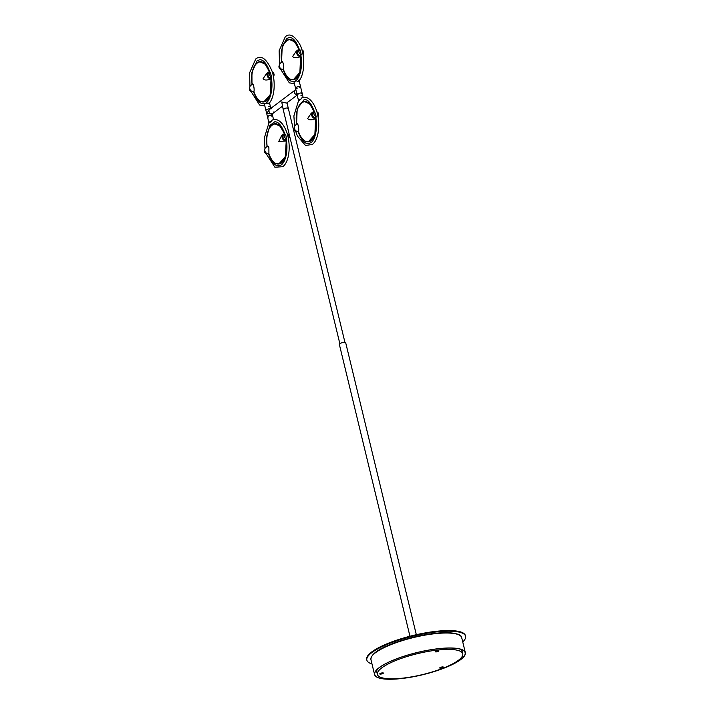 <?xml version="1.0" encoding="UTF-8"?>
<svg xmlns="http://www.w3.org/2000/svg" width="715" height="715" viewBox="0 0 715 715"><rect width="100%" height="100%" fill="white"/><g stroke="black" fill="none" stroke-linecap="round" stroke-linejoin="round"><path stroke-width="1.07" d="M440.529 667.381A1.868 0.456 -13.6 0 1 443.264 667.006A1.868 0.456 -13.6 0 1 441.647 667.989A1.868 0.456 -13.6 0 1 439.752 667.855A1.868 0.456 -13.6 0 1 440.529 667.381M383.365 673.056A1.868 0.456 -13.6 0 1 381.435 673.995A1.868 0.456 -13.6 0 1 379.763 673.807A1.868 0.456 -13.6 0 1 381.444 673.047A1.868 0.456 -13.6 0 1 383.276 672.958A1.868 0.456 -13.6 0 1 383.365 673.056M436.311 651.892A1.868 0.456 -13.6 0 1 435.328 651.597A1.868 0.456 -13.6 0 1 437.008 650.838A1.868 0.456 -13.6 0 1 438.84 650.748A1.868 0.456 -13.6 0 1 438.304 651.374A1.868 0.456 -13.6 0 1 436.311 651.892M381.712 667.917A43.901 10.77 -13.6 0 1 428.517 651.347A43.901 10.77 -13.6 0 1 462.739 653.787A43.901 10.77 -13.6 0 1 422.601 674.576A43.901 10.77 -13.6 0 1 377.395 674.433A43.901 10.77 -13.6 0 1 381.712 667.917M460.451 649.211A43.901 10.77 -13.6 0 1 462.14 651.311L462.739 653.787M377.395 674.433L376.796 671.966A43.901 10.77 -13.6 0 1 377.341 669.312M465.116 652.607A46.493 11.404 -13.6 0 1 465.134 652.679A46.493 11.404 -13.6 0 1 422.788 674.665A46.493 11.404 -13.6 0 1 374.776 674.62A46.493 11.404 -13.6 0 1 374.758 674.549A46.493 11.404 -13.6 0 1 417.104 652.572A46.493 11.404 -13.6 0 1 465.116 652.607M374.589 674.674A46.69 11.449 -13.6 0 1 374.571 674.594A46.69 11.449 -13.6 0 1 417.095 652.518A46.69 11.449 -13.6 0 1 465.304 652.563A46.69 11.449 -13.6 0 1 465.331 652.634A46.69 11.449 -13.6 0 1 422.797 674.71A46.69 11.449 -13.6 0 1 374.589 674.674M462.748 641.963A50.783 12.459 166.4 0 0 465.572 636.234L465.42 635.617A50.783 12.459 166.4 0 0 425.845 632.802A50.783 12.459 166.4 0 0 371.702 651.964A50.783 12.459 166.4 0 0 366.706 659.507L366.849 660.124A50.783 12.459 166.4 0 0 371.988 663.922M465.572 636.234A50.783 12.459 166.4 0 0 425.988 633.419A50.783 12.459 166.4 0 0 371.845 652.581A50.783 12.459 166.4 0 0 366.849 660.124M409.954 636.252L339.312 344.237A3.28 0.804 -13.6 0 1 339.634 343.754A3.28 0.804 -13.6 0 1 343.129 342.512A3.28 0.804 -13.6 0 1 345.685 342.7L416.327 634.706M284.391 108.573A2.619 0.643 -13.6 0 1 288.279 108.215A2.619 0.643 166.4 0 0 286.241 108.072A2.619 0.643 166.4 0 0 283.444 109.064A2.619 0.643 166.4 0 0 283.185 109.449A2.619 0.643 -13.6 0 1 284.391 108.573M287.743 108.787A2.619 0.643 166.4 0 0 288.02 108.609A2.619 0.643 166.4 0 0 288.279 108.215L344.934 342.378M339.831 343.611L283.185 109.449A2.619 0.643 166.4 0 0 283.918 109.708M283.185 109.449L281.728 101.959L286.59 103.076L297.199 95.095M295.849 89.545L295.116 90.099A2.619 2.208 53 0 0 297.091 94.675A2.619 2.208 -127 0 1 295.116 90.099L269.761 109.181A2.619 2.208 53 0 0 272.916 113.363A2.619 2.208 53 0 0 273.684 111.969M271.325 108.823A2.619 2.208 53 0 0 269.046 111.495A2.619 2.208 53 0 0 272.916 113.363L282.407 106.222M272.916 113.363L271.798 114.203L266.936 113.086L269.761 109.181M271.789 116.17A2.619 0.643 166.4 0 0 272.299 115.875A2.619 0.643 166.4 0 0 272.558 115.49A2.619 0.643 166.4 0 0 270.511 115.338A2.619 0.643 166.4 0 0 267.714 116.331A2.619 0.643 166.4 0 0 267.464 116.724A2.619 0.643 166.4 0 0 268.447 116.983M269.028 102.889C268.795 104.095 268.125 104.158 267.035 103.094A2.619 0.643 166.4 0 0 264.47 104.372L265.891 110.235A2.619 0.643 166.4 0 1 266.15 109.851A2.619 0.643 166.4 0 1 270.333 108.752A2.619 0.643 166.4 0 0 266.15 109.851A2.619 0.643 166.4 0 0 265.891 110.235L267.464 116.724A2.619 0.643 -13.6 0 1 267.714 116.331A2.619 0.643 -13.6 0 1 270.511 115.338A2.619 0.643 -13.6 0 1 272.558 115.49L272.174 113.917M269.385 106.589L268.795 106.294L269.385 106.589M270.833 108.367L269.564 103.139A2.619 0.643 166.4 0 0 269.439 102.996M252.878 91.404L251.26 91.681A2.619 2.208 -127 0 1 249.714 87.713M271.754 77.202L270.181 72.188A2.619 2.208 53 0 0 270.145 72.215L270.565 72.26M268.527 73.43L270.145 72.215A2.619 2.208 53 0 0 271.253 76.63M273.336 76.371A2.619 2.208 53 0 0 272.299 72.036M271.441 121.309L269.412 122.828A2.619 0.643 -13.6 0 1 268.876 122.587A2.619 0.643 -13.6 0 1 271.441 121.309L272.022 120.263C275.641 117.868 282.631 120.37 286.921 132.829C291.157 145.368 289.253 162.216 282.72 166.729L274.873 167.212L266.15 153.689M285.571 134.313L286.769 139.255M285.196 134.241A2.619 2.208 53 0 0 286.277 138.683M288.351 138.424A2.619 2.208 53 0 0 287.314 134.089M264.729 149.766A2.619 2.208 -127 0 0 266.266 153.734L267.884 153.466M269.832 71.813A3.7 3.119 53 0 0 269.537 71.831L269.707 72.546L269.537 71.831A3.7 3.119 53 0 0 268.152 72.358A3.7 3.119 53 0 0 267.437 76.451A3.7 3.119 53 0 0 271.226 78.802L271.226 78.802A3.7 3.119 53 0 0 271.414 78.784M253.923 91.824L253.897 91.842A3.7 3.119 -127 0 1 253.897 91.842L253.923 91.824A3.7 3.119 -127 0 1 250.107 89.482A3.7 3.119 -127 0 1 250.831 85.398L252.422 84.2M270.985 77.819A2.654 2.234 53 0 0 271.253 77.774A2.654 2.234 -127 0 1 270.985 77.819L271.226 78.802L270.985 77.819A2.654 2.234 -127 0 1 269.081 73.01M264.773 101.762A20.235 9.688 -95.7 0 0 271.217 78.873L271.003 78.9C266.918 80.446 264.282 80.384 263.084 78.695L266.561 73.556L268.152 72.358M263.719 102.004L270.297 94.684L271.003 78.9A20.235 9.688 84.3 0 1 266.221 100.913A20.235 9.688 84.3 0 1 253.897 91.77L253.897 91.77C254.799 89.026 252.878 81.17 252.216 84.79C248.445 63.635 263.343 52.49 269.421 71.911M273.479 77.157A3.7 3.119 53 0 0 273.72 75.951M286.42 140.837A3.7 3.119 53 0 1 286.241 140.864L286 139.872A2.654 2.234 -127 0 1 284.096 135.064A2.654 2.234 53 0 0 286 139.872L286.116 140.944L278.743 141.588L281.576 135.609L283.167 134.411A3.7 3.119 53 0 0 282.443 138.504A3.7 3.119 53 0 0 286.241 140.864L286.018 140.953A20.235 9.688 84.3 0 1 281.236 162.966A20.235 9.688 84.3 0 1 268.911 153.823L268.911 153.823C274.989 173.245 289.888 162.099 286.116 140.944L286.116 140.953A20.199 9.67 -95.7 0 1 279.896 163.717M268.938 153.895A3.7 3.119 -127 0 1 268.911 153.895L268.911 153.895A3.7 3.119 -127 0 1 265.122 151.535A3.7 3.119 -127 0 1 265.837 147.451L267.428 146.253M284.847 133.866A3.7 3.119 53 0 0 284.552 133.884L284.722 134.599L284.552 133.884A3.7 3.119 53 0 0 283.167 134.411M284.427 133.964C278.35 114.543 263.46 125.688 267.222 146.843C267.473 145.672 268.036 145.949 268.894 147.674L268.911 153.823M288.485 139.21A3.7 3.119 53 0 0 288.735 138.004M299.12 87.713A2.619 0.643 166.4 0 0 300.309 87.141A2.619 0.643 166.4 0 0 300.568 86.747A2.619 0.643 166.4 0 0 298.521 86.604A2.619 0.643 166.4 0 0 295.733 87.588A2.619 0.643 166.4 0 0 295.474 87.981L297.038 94.46A2.619 0.643 166.4 0 0 298.03 94.72M297.297 94.076A2.619 0.643 166.4 0 0 297.038 94.46A2.619 0.643 -13.6 0 1 297.297 94.076A2.619 0.643 -13.6 0 1 300.094 93.084A2.619 0.643 -13.6 0 1 302.141 93.236A2.619 0.643 166.4 0 0 300.094 93.084A2.619 0.643 166.4 0 0 297.297 94.076M301.373 93.915A2.619 0.643 166.4 0 0 301.882 93.62A2.619 0.643 166.4 0 0 302.141 93.236L300.568 86.747A2.619 0.643 166.4 0 0 298.521 86.604A2.619 0.643 166.4 0 0 295.733 87.588A2.619 0.643 166.4 0 0 295.474 87.981A2.619 0.643 166.4 0 0 297.208 88.177M300.568 86.747L299.147 80.884A2.619 0.643 166.4 0 0 299.022 80.741M298.611 80.634C298.378 81.841 297.708 81.903 296.618 80.831A2.619 0.643 166.4 0 0 294.312 81.725A2.619 0.643 166.4 0 0 294.053 82.118L295.474 87.981M302.919 54.117A2.619 2.208 53 0 0 301.882 49.782M300.139 50.005L301.337 54.948M299.764 49.934A2.619 2.208 53 0 0 300.845 54.376M279.297 65.458A2.619 2.208 -127 0 0 280.834 69.427L282.452 69.149M300.872 95.202L301.48 95.488L300.872 95.202M301.024 99.045L298.995 100.574A2.619 0.643 -13.6 0 1 298.459 100.332A2.619 0.643 -13.6 0 1 298.718 99.939A2.619 0.643 -13.6 0 1 301.024 99.045L301.605 98.009C305.091 95.667 312.08 97.928 316.459 110.45C320.731 122.917 318.89 139.899 312.303 144.466L305.528 145.467L297.413 136.073L295.733 131.435M297.467 131.203L295.849 131.48A2.619 2.208 -127 0 1 294.303 127.511M316.352 117.001L314.77 111.987A2.619 2.208 53 0 0 315.851 116.429M317.925 116.17A2.619 2.208 53 0 0 316.897 111.835M299.415 49.558A3.7 3.119 53 0 0 299.12 49.576L299.29 50.282L299.12 49.576A3.7 3.119 53 0 0 297.735 50.104A3.7 3.119 53 0 0 297.02 54.188A3.7 3.119 53 0 0 300.809 56.548L300.568 55.564A2.654 2.234 -127 0 1 298.664 50.756M300.693 56.637L300.693 56.637C304.456 77.792 289.557 88.937 283.48 69.516M283.506 69.578A3.7 3.119 -127 0 1 283.48 69.587L283.506 69.57A3.7 3.119 -127 0 1 279.69 67.228A3.7 3.119 -127 0 1 280.414 63.135L282.005 61.937M294.357 79.508A20.235 9.688 -95.7 0 0 300.8 56.619L300.586 56.646C296.502 58.192 293.865 58.13 292.667 56.44L296.144 51.301L297.735 50.104M293.302 79.749L299.88 72.43L300.586 56.646A20.235 9.688 84.3 0 1 295.804 78.65A20.235 9.688 84.3 0 1 283.48 69.507L283.48 69.507C284.382 66.772 282.461 58.916 281.799 62.536C278.028 41.381 292.927 30.236 299.004 49.657M298.495 131.64L298.495 131.64A3.7 3.119 -127 0 1 298.495 131.64A3.7 3.119 -127 0 1 294.705 129.281A3.7 3.119 -127 0 1 295.42 125.197L297.011 123.99M315.851 117.573A2.654 2.234 -127 0 1 315.583 117.618L315.816 118.601A3.7 3.119 53 0 0 316.003 118.583M314.43 111.612A3.7 3.119 53 0 0 314.135 111.629L314.305 112.344L314.135 111.629A3.7 3.119 53 0 0 312.75 112.157A3.7 3.119 53 0 0 312.026 116.25A3.7 3.119 53 0 0 315.816 118.601L315.583 117.618A2.654 2.234 -127 0 1 313.679 112.809M318.068 116.947A3.7 3.119 53 0 0 318.318 115.75M309.372 141.561A20.235 9.688 -95.7 0 0 315.816 118.672L315.601 118.699C311.517 120.245 308.88 120.183 307.673 118.493L311.159 113.354L312.75 112.157M308.317 141.802L314.886 134.483L315.601 118.699A20.235 9.688 84.3 0 1 310.819 140.703A20.235 9.688 84.3 0 1 298.495 131.56L298.495 131.56C299.397 128.825 297.467 120.969 296.805 124.589C293.043 103.434 307.933 92.289 314.01 111.71M300.568 55.564A2.654 2.234 53 0 0 300.836 55.52A2.654 2.234 -127 0 1 300.568 55.564L300.809 56.548A3.7 3.119 53 0 0 300.988 56.53M303.053 54.894A3.7 3.119 53 0 0 303.303 53.697M269.537 71.831L269.778 72.814M286.241 140.864L286 139.872M284.552 133.884L284.784 134.867M299.12 49.576L299.362 50.559M371.925 656.173A46.198 11.333 -13.6 0 1 413.547 637.163A46.198 11.333 -13.6 0 1 459.253 635.045M370.969 659.695A46.69 11.449 -13.6 0 1 370.942 659.623A46.69 11.449 -13.6 0 1 413.476 637.548A46.69 11.449 -13.6 0 1 461.684 637.583A46.69 11.449 -13.6 0 1 461.702 637.664L465.331 652.634M259.715 61.669L265.122 64.109L269.51 71.831A20.235 9.688 -95.7 0 0 260.805 61.696M284.4 133.902A20.199 9.67 -95.7 0 0 275.936 123.82M267.169 146.45A20.235 9.688 84.3 0 1 272.084 124.785A20.235 9.688 84.3 0 1 284.311 133.919M274.73 123.722L280.137 126.171L284.525 133.884A20.235 9.688 -95.7 0 0 275.811 123.749M279.788 163.815A20.235 9.688 -95.7 0 0 286.232 140.935L285.303 156.746L278.734 164.057M269.385 71.849A20.199 9.67 -95.7 0 0 260.921 61.767M264.881 101.664A20.199 9.67 -95.7 0 0 271.101 78.9M252.154 84.397A20.235 9.688 84.3 0 1 257.069 62.732A20.235 9.688 84.3 0 1 269.296 71.866M298.968 49.594A20.199 9.67 -95.7 0 0 290.505 39.513M294.464 79.41A20.199 9.67 -95.7 0 0 300.684 56.646M281.737 62.142A20.235 9.688 84.3 0 1 286.652 40.478A20.235 9.688 84.3 0 1 298.879 49.603M304.313 101.467L309.711 103.907L314.1 111.629A20.235 9.688 -95.7 0 0 305.394 101.494M313.983 111.647A20.199 9.67 -95.7 0 0 305.519 101.566M309.479 141.463A20.199 9.67 -95.7 0 0 315.69 118.699M296.752 124.196A20.235 9.688 84.3 0 1 301.659 102.531A20.235 9.688 84.3 0 1 313.885 111.665M289.298 39.414L294.705 41.854L299.093 49.576A20.235 9.688 -95.7 0 0 290.379 39.441M374.571 674.594L370.942 659.623C370.45 650.793 393.706 641.748 418.293 636.064C429.706 633.651 439.555 632.534 447.84 632.703C457.028 633.267 461.658 634.92 461.702 637.664M286.965 102.79L288.279 108.215M268.867 103.639C275.284 96.668 275.338 80.303 271.95 70.901C266.561 58.63 261.154 54.662 255.729 58.996L249.571 72.867L249.964 86.515M251.135 91.636L259.608 105.016L264.872 106.008M269.993 72.34C266.686 63.438 263.2 59.265 259.536 59.828L257.105 60.829L251.93 72.492L251.975 84.531M253.441 91.332C255.461 97.598 258.035 101.575 261.163 103.255L263.898 103.845C269.805 103.755 273.8 88.696 271.101 76.898M273.577 119.718L272.558 115.49M268.876 122.587L267.464 116.724M283.533 135.484L285.151 134.268M268.447 153.385C270.467 159.651 273.05 163.628 276.178 165.308L278.913 165.898L281.344 164.888C286.581 160.866 288.074 147.531 286.116 138.951M285.008 134.393C281.701 125.491 278.215 121.318 274.542 121.881L269.868 125.465L266.668 137.128L266.99 146.584M269.01 122.73L264.318 137.959L264.97 148.568M271.11 78.891C274.873 100.046 259.974 111.191 253.905 91.77M298.11 51.176L299.728 49.961M281.558 62.277L282.175 46.806L286.688 38.574L289.119 37.573C292.784 37.01 296.269 41.184 299.576 50.086M279.538 64.261L279.136 50.738L285.303 36.742C289.754 32.827 294.714 35.625 300.202 45.134C305.502 56.655 304.778 75.272 298.45 81.385M300.684 54.644C303.383 66.441 299.379 81.501 293.481 81.59L290.746 81.001C287.618 79.311 285.044 75.343 283.024 69.078M294.455 83.753L289.307 82.833L280.718 69.382M303.16 97.463L302.141 93.236M298.459 100.332L297.038 94.46M294.553 126.314L293.892 115.884L298.593 100.475M315.69 116.697C318.086 129.996 314.421 140.784 310.927 142.634L308.496 143.644L305.761 143.054C302.624 141.364 300.05 137.396 298.03 131.131M296.573 124.33L297.19 108.868L304.125 99.626C307.799 99.063 311.284 103.237 314.591 112.139M313.116 113.229L314.734 112.014M315.699 118.69C319.471 139.845 304.572 150.99 298.495 131.569"/></g></svg>
